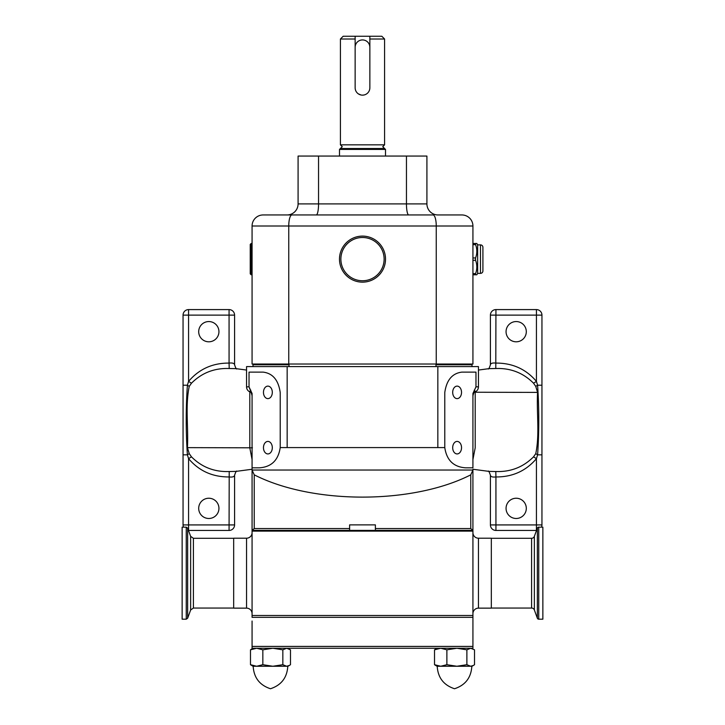 <?xml version="1.0" encoding="UTF-8"?>
<svg xmlns="http://www.w3.org/2000/svg" width="725" height="725" viewBox="0 0 725 725"><rect width="100%" height="100%" fill="white"/><g stroke="black" fill="none" stroke-linecap="round" stroke-linejoin="round"><path stroke-width="1.09" d="M339.49 156.065L339.49 149.432L340.415 148.516L362.5 148.516L340.415 148.516L342.254 146.677L340.415 144.837L384.585 144.837L384.585 39.014L369.859 39.014L369.859 47.288A7.359 7.359 0 0 0 362.5 39.929A7.359 7.359 0 0 0 355.141 47.288L355.141 36.25L381.821 36.25L384.585 39.014M384.585 144.837L382.746 146.677L384.585 148.516L362.5 148.516L384.585 148.516L385.51 149.432L339.49 149.432M361.05 95.002L358.404 93.897M340.415 144.837L340.415 39.014L355.141 39.014M340.415 39.014L343.179 36.25L355.141 36.25M369.859 36.25L369.859 39.014M355.141 47.288L355.141 87.779A7.359 7.359 0 0 0 362.5 95.147A7.359 7.359 0 0 0 369.859 87.779L369.859 47.288M363.941 95.002L362.5 95.147M287.046 214.953L316.272 214.953A11.038 2.275 90 0 0 318.547 203.915L298.084 203.915A11.038 11.038 0 0 1 287.046 214.953A11.038 11.038 0 0 0 298.084 203.915L298.084 156.065L426.916 156.065L426.916 203.915A11.038 11.038 0 0 0 437.954 214.953L461.879 214.953A11.038 11.038 0 0 1 472.927 226.001L472.927 364.032L252.073 364.032L252.073 226.001A11.038 11.038 0 0 1 263.121 214.953L433.07 214.953A11.038 3.181 -90 0 1 436.251 226.001L252.073 226.001M316.272 214.953L263.121 214.953M251.158 274.766L250.234 273.851L250.234 244.398L251.158 243.482L251.158 274.766L252.073 274.766M472.002 366.605L472.002 364.032M289.012 366.605L289.012 364.766L252.998 364.766L252.998 366.605L252.998 364.032M475.972 386.851L475.972 372.124L461.852 372.124C452.237 373.321 446.537 380.127 444.778 392.551L444.778 447.579C446.663 460.23 453.587 466.972 465.577 467.824L472.918 467.824L472.927 393.494L475.972 386.851L478.446 386.851A5.519 5.519 0 0 1 474.485 392.143A5.519 5.519 0 0 0 478.446 386.851L478.446 366.605L246.554 366.605L246.554 386.851L249.028 386.851L249.028 372.124L263.148 372.124C272.763 373.321 278.463 380.127 280.222 392.551L280.222 447.579C278.337 460.23 271.413 466.972 259.423 467.824L252.073 467.824L252.083 470.036L472.918 470.036L470.77 474.83C412.724 504.455 312.656 504.627 254.23 474.83L252.083 470.036M249.799 391.881L249.799 447.814L252.073 459.505M191.463 456.832L188.573 458.671L188.573 530.446A5.519 5.519 0 0 1 188.491 530.446A5.519 5.519 0 0 0 188.573 530.446L229.064 530.446A5.519 5.519 0 0 0 234.583 524.927L234.583 475.228C234.374 476.733 232.535 477.304 229.064 476.95C212.534 477.041 199.04 470.951 188.573 458.671L187.394 454.829C185.836 431.611 185.836 408.411 187.394 385.22L188.573 381.377C199.067 369.079 212.57 362.98 229.064 363.089L229.218 368.508C214.346 367.983 201.758 372.886 191.463 383.217L189.234 386.407C185.129 406.172 188.545 427.324 187.431 447.633L189.234 453.632L191.463 456.832C201.777 467.172 214.364 472.075 229.218 471.531L236.051 471.386L252.073 469.256M444.806 447.579L280.194 447.579M349.613 528.561L349.613 530.401L252.083 530.401L254.23 528.561L349.613 528.561L349.613 524.882L375.387 524.882L375.387 528.561L470.77 528.561L472.918 530.401L472.918 470.036M249.028 386.851L252.073 393.494L252.073 531.117L472.927 531.117L472.927 530.401L375.387 530.401L375.387 528.561M263.465 392.37A6.253 4.423 90 0 1 267.888 386.117A6.253 4.423 90 0 1 272.31 392.37A6.253 4.423 90 0 1 267.888 398.623A6.253 4.423 90 0 1 263.465 392.37M263.465 447.678A6.253 4.423 90 0 1 267.888 441.416A6.253 4.423 90 0 1 272.31 447.678A6.253 4.423 90 0 1 267.888 453.932A6.253 4.423 90 0 1 263.465 447.678M249.028 386.878L249.028 372.124M475.972 386.878L475.972 372.124L461.852 372.124M452.69 392.37A6.253 4.423 90 0 0 457.112 398.623A6.253 4.423 90 0 0 461.535 392.37A6.253 4.423 90 0 0 457.112 386.117A6.253 4.423 90 0 0 452.69 392.37M452.69 447.678A6.253 4.423 90 0 0 457.112 453.932A6.253 4.423 90 0 0 461.535 447.678A6.253 4.423 90 0 0 457.112 441.416A6.253 4.423 90 0 0 452.69 447.678M249.753 391.31A5.519 5.474 -0 0 1 252.073 395.768C251.43 392.95 250.868 391.708 250.388 392.053L249.753 391.31L250.741 390.15L249.581 388.808M472.927 459.514L475.201 447.814L475.201 391.881M533.537 383.217L536.428 381.377L536.428 315.121L541.947 315.121A5.519 5.519 0 0 0 536.428 309.593L495.936 309.593A5.519 5.519 0 0 0 490.417 315.121L490.417 364.82C490.626 363.316 492.465 362.736 495.936 363.089C512.466 362.998 525.96 369.097 536.428 381.377L537.606 385.22C539.164 408.438 539.164 431.638 537.606 454.829L536.428 458.671C525.933 470.969 512.43 477.059 495.936 476.95L495.782 471.531C510.654 472.066 523.242 467.163 533.537 456.832L535.766 453.632C539.871 433.867 536.455 412.715 537.569 392.406L535.766 386.407L533.537 383.217C523.223 372.877 510.636 367.974 495.782 368.508L488.949 368.653L478.446 370.058M474.259 390.15L475.247 391.31L474.277 392.189L474.848 391.953M250.705 392.316L250.515 392.143A5.519 5.519 0 0 1 246.554 386.851M473.534 393.331L472.927 395.768A5.519 5.474 180 0 1 475.247 391.31M252.073 531.117L252.073 615.498L472.927 615.498L472.927 617.338L252.073 617.338L252.073 615.498M252.073 532.685A5.519 5.519 0 0 1 246.554 538.204L233.667 538.204L233.667 608.139L246.554 608.139L246.554 538.204M252.073 613.658A5.519 5.519 0 0 0 246.554 608.139M252.073 621.026L252.073 646.419L472.927 646.419L472.927 648.259L252.073 648.259L252.073 646.419M435.634 665.441L434.52 664.698L440.7 666.257L470.706 666.257L473.407 665.441L474.522 664.698L474.522 649.827L470.706 648.259L466.882 649.827L456.877 648.259L446.881 649.827L440.7 648.259L434.52 649.827L435.634 649.074L434.52 649.827L434.52 664.698L437.039 666.257L440.7 666.257L446.881 664.698L456.877 666.257L440.836 666.257M473.389 665.459L470.706 666.257L471.83 666.257C471.132 677.658 465.368 685.161 454.521 688.75C443.673 685.161 437.909 677.658 437.211 666.257C437.909 677.658 443.673 685.161 454.521 688.75C465.368 685.161 471.132 677.658 471.83 666.257M456.877 666.257L466.882 664.698L470.706 666.257M466.882 664.698L466.882 649.827M446.881 664.698L446.881 649.827M252.998 666.257L250.478 664.698L256.659 666.257L286.665 666.257L289.366 665.441L290.48 664.698L290.48 649.827L286.665 648.259L282.841 649.827L272.836 648.259L262.84 649.827L256.659 648.259L250.478 649.827L251.593 649.074L250.478 649.827L250.478 664.698L252.998 666.257L256.659 666.257L262.84 664.698L272.836 666.257L256.795 666.257M287.961 666.257L289.366 665.441L286.665 666.257L287.789 666.257C287.091 677.658 281.327 685.161 270.479 688.75C259.632 685.161 253.868 677.658 253.17 666.257C253.868 677.658 259.632 685.161 270.479 688.75C281.327 685.161 287.091 677.658 287.789 666.257M272.836 666.257L282.841 664.698L286.665 666.257M282.841 664.698L282.841 649.827M262.84 664.698L262.84 649.827M472.927 646.419L472.927 617.338M472.927 531.117L472.927 615.498M375.387 530.401L349.613 530.401M472.927 613.658A5.519 5.519 0 0 1 478.446 608.139L491.332 608.139L491.332 538.204L478.446 538.204L478.446 608.139M472.927 532.685A5.519 5.519 0 0 0 478.446 538.204M495.782 471.531L488.949 471.386L472.927 469.256M490.417 475.228C490.626 476.733 492.465 477.304 495.936 476.95L495.936 524.927L536.428 524.927L536.428 530.446L495.936 530.446A5.519 5.519 0 0 1 490.417 524.927L490.417 475.228C489.257 471.839 488.505 470.507 488.152 471.232M516.182 341.801A10.123 10.123 0 0 0 526.305 331.678A10.123 10.123 0 0 0 516.182 321.556A10.123 10.123 0 0 0 506.059 331.678A10.123 10.123 0 0 0 516.182 341.801M516.182 518.484A10.123 10.123 0 0 0 526.305 508.361A10.123 10.123 0 0 0 516.182 498.238A10.123 10.123 0 0 0 506.059 508.361A10.123 10.123 0 0 0 516.182 518.484M495.782 368.508L495.936 309.593A5.519 5.519 0 0 0 490.417 315.121L536.428 315.121L536.428 309.593A5.519 5.519 0 0 1 541.947 315.121L541.947 524.927A5.519 5.519 0 0 1 541.475 527.166A5.519 5.519 0 0 0 541.947 524.927L536.428 524.927L536.428 458.671L533.537 456.832M535.766 453.632A5.519 0.598 30.3 0 0 537.606 454.829L541.947 454.829M535.766 386.407A5.519 0.598 -30.3 0 1 537.606 385.22L541.947 385.22M234.583 364.82C234.374 363.316 232.535 362.736 229.064 363.089L229.064 315.121L188.573 315.121L188.573 309.593L229.064 309.593A5.519 5.519 0 0 1 234.583 315.121L234.583 364.82C235.743 368.209 236.495 369.542 236.848 368.817M229.218 368.508L236.051 368.653L246.554 370.058M208.818 498.238A10.123 10.123 0 0 0 198.695 508.361A10.123 10.123 0 0 0 208.818 518.484A10.123 10.123 0 0 0 218.941 508.361A10.123 10.123 0 0 0 208.818 498.238M208.818 321.556A10.123 10.123 0 0 0 198.695 331.678A10.123 10.123 0 0 0 208.818 341.801A10.123 10.123 0 0 0 218.941 331.678A10.123 10.123 0 0 0 208.818 321.556M229.218 471.531L229.064 530.446A5.519 5.519 0 0 0 234.583 524.927L183.053 524.927L183.053 315.121A5.519 5.519 0 0 1 188.573 309.593A5.519 5.519 0 0 0 183.053 315.121L188.573 315.121L188.573 381.377L191.463 383.217M189.234 386.407A5.519 0.598 -149.7 0 0 187.394 385.22L183.053 385.22M189.234 453.632A5.519 0.598 149.7 0 1 187.394 454.829L183.053 454.829M183.053 524.927A5.519 5.519 0 0 0 183.525 527.166A5.519 5.519 0 0 1 183.053 524.927M362.5 236.105A23.019 23.019 0 0 1 385.519 259.124A23.019 23.019 0 0 1 362.5 282.143A23.019 23.019 0 0 1 339.481 259.124A23.019 23.019 0 0 1 362.5 236.105M362.5 280.747A21.623 21.623 0 0 0 384.123 259.124A21.623 21.623 0 0 0 362.5 237.501A21.623 21.623 0 0 0 340.877 259.124A21.623 21.623 0 0 0 362.5 280.747M480.467 273.379L480.467 244.869A2.456 2.456 0 0 1 482.913 247.325L482.913 270.923A2.456 2.456 0 0 1 480.467 273.379L477.657 273.379L477.657 244.869A28.991 28.991 0 0 0 476.814 243.464L475.573 243.464L476.814 243.464M472.927 243.464L475.573 243.464L475.573 244.633A24.396 21.125 180 0 1 475.573 257.955L475.573 260.293A24.396 21.125 0 0 1 475.573 273.615L475.573 274.784L476.814 274.784L472.927 274.784M480.467 244.869L477.657 244.869M491.332 608.048L531.597 608.048A2.945 2.945 0 0 1 534.361 609.988L537.352 618.217A1.468 1.468 0 0 0 538.738 619.186L542.862 619.186L542.862 527.166L538.738 527.166L538.738 619.186M531.597 608.048L531.597 538.294A2.945 2.945 0 0 0 534.361 536.355L537.352 528.126A1.468 1.468 0 0 1 538.738 527.166M531.597 538.294L491.332 538.294M182.138 590.739L182.138 619.186L186.262 619.186L186.262 527.166L182.138 527.166L182.138 590.739M318.547 156.065L318.547 203.915L426.916 203.915M408.728 214.953A11.038 2.275 90 0 1 406.453 203.915L406.453 156.065M288.749 364.032L288.749 226.001A11.038 3.181 -90 0 1 291.93 214.953M472.927 226.001L436.251 226.001L436.251 364.032M472.002 364.766L435.988 364.766L435.988 364.032M435.988 366.605L435.988 364.766M252.445 447.814L187.431 447.633M437.837 447.579L437.837 366.605M470.77 528.561L470.77 474.83M287.163 447.579L287.163 366.605M254.23 528.561L254.23 474.83M474.377 392.234L537.569 392.406M474.485 392.143A5.519 5.519 0 0 0 478.446 386.851M289.012 364.766L289.012 364.032M495.936 530.446A5.519 5.519 0 0 1 490.417 524.927L495.936 524.927L495.936 530.446M229.064 309.593A5.519 5.519 0 0 1 234.583 315.121L229.064 315.121L229.064 309.593M475.573 244.633L472.927 244.633M472.927 257.955L475.573 257.955M475.573 260.293L472.927 260.293M472.927 273.615L475.573 273.615M537.352 618.217L537.352 528.126M534.361 609.988L534.361 536.355M187.648 618.217L190.639 609.988L190.639 536.355L187.648 528.126L187.648 618.217L186.262 619.186M190.639 536.355L193.403 538.294L193.403 608.048L233.667 608.048M385.51 156.065L385.51 149.432M473.679 393.077L474.077 392.542M472.927 395.768C473.715 392.85 474.277 391.609 474.621 392.053L474.386 392.143M252.073 395.768L252.019 395.007M472.002 666.257L473.407 665.441M437.039 648.259L435.634 649.074M287.961 648.259L289.366 649.074M252.998 648.259L251.593 649.074M490.417 364.82C489.257 368.209 488.505 369.542 488.152 368.817M234.583 475.228C235.743 471.839 236.495 470.507 236.848 471.232M476.814 274.784A28.991 28.991 0 0 0 477.657 273.379M251.158 243.482L252.073 243.482M190.639 609.988L193.403 608.048M193.403 538.294L233.667 538.294M187.648 528.126L186.262 527.166"/></g></svg>
